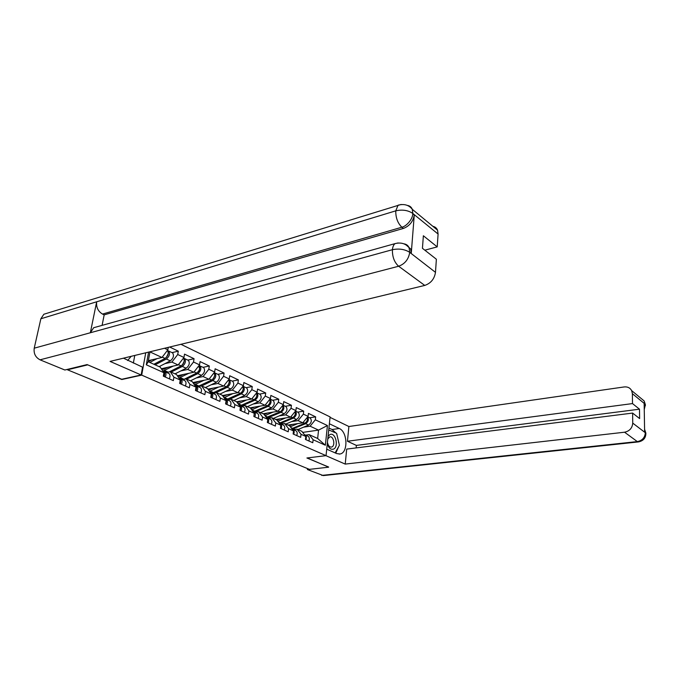 <?xml version="1.0" encoding="UTF-8"?>
<svg xmlns="http://www.w3.org/2000/svg" width="680" height="680" viewBox="0 0 680 680"><rect width="100%" height="100%" fill="white"/><g stroke="black" fill="none" stroke-linecap="round" stroke-linejoin="round"><path stroke-width="1.02" d="M87.456 364.735L121.805 379.517L141.695 375.122L326.043 455.642L330.106 416.916L180.914 344.301M141.695 375.122L145.732 352.801M148.589 352.104L146.31 364.803L163.914 372.716L163.319 376.168L173.34 380.63L173.918 377.204L170.246 371.688L166.6 372.487M164.534 348.253L167.85 349.826L168.283 347.352M164.917 363.655L171.879 362.075L177.726 354.518L178.296 351.161L169.643 347.021M177.726 354.518L183.965 357.476L184.518 354.135L194.055 358.7L187.807 360.102M180.829 370.931L187.731 369.435L193.519 362.006L194.055 358.7M193.519 362.006L199.554 364.871L200.073 361.582L209.304 365.993L203.073 367.336M196.231 377.969L203.082 376.55L208.803 369.257L209.304 365.993M208.803 369.257L214.642 372.028L215.135 368.781L224.077 373.056L217.863 374.34M211.14 384.795L217.94 383.444L223.593 376.278L224.077 373.056M223.593 376.278L229.253 378.964L229.721 375.76L238.382 379.899L232.186 381.131M225.581 391.408L232.339 390.125L237.932 383.078L238.382 379.899M237.932 383.078L243.415 385.679L243.856 382.517L252.254 386.529L246.075 387.702M239.589 397.817L246.296 396.593L251.821 389.674L252.254 386.529M251.821 389.674L257.142 392.199L257.558 389.07L265.701 392.964L259.548 394.085M253.173 404.03L259.828 402.875L265.293 396.066L265.701 392.964M265.293 396.066L270.453 398.514L270.844 395.428L278.749 399.202L272.62 400.282M266.356 410.065L272.952 408.96L278.358 402.271L278.749 399.202M278.358 402.271L283.365 404.642L283.747 401.591L291.414 405.263L285.311 406.291M279.149 415.93L285.694 414.868L291.048 408.289L291.414 405.263M291.048 408.289L295.902 410.592L296.259 407.583L303.705 411.145L297.636 412.123M291.567 421.617L298.07 420.614L303.365 414.128L303.705 411.145M303.365 414.128L308.082 416.373L308.423 413.398L315.656 416.857L309.604 417.8M303.637 427.15L310.097 426.19L315.333 419.806L315.656 416.857M315.333 419.806L327.437 425.552L325.354 445.23L313.123 439.739L309.145 434.63L305.618 435.132M173.918 377.204L180.234 380.043L179.673 383.452L189.371 387.77L189.916 384.387L196.027 387.132L195.492 390.499L204.867 394.672L205.385 391.34L211.302 394L210.792 397.315L219.87 401.353L220.362 398.063L226.091 400.639L225.607 403.911L234.404 407.83L234.863 404.583L240.414 407.074L239.963 410.303L248.48 414.094L248.923 410.899L254.303 413.312L253.87 416.5L262.131 420.172L262.548 417.019L267.767 419.356L267.359 422.501L275.375 426.071L275.765 422.951L280.823 425.221L280.44 428.332L288.218 431.791L288.583 428.714L293.497 430.916L293.139 433.984L300.688 437.342L301.036 434.308L305.804 436.45L305.464 439.475L312.791 442.739L313.123 439.739M161.305 368.738L178.143 364.981L171.879 362.075M170.246 371.688L176.545 374.544L180.234 380.043M178.143 364.981L183.965 357.476M177.352 375.751L193.792 372.24L187.731 369.435M189.916 384.387L186.192 378.913L182.546 379.67M186.192 378.913L192.279 381.675L196.027 387.132M193.792 372.24L199.554 364.871M192.882 382.551L208.947 379.27L203.082 376.55M205.385 391.34L201.62 385.909L197.982 386.631M201.62 385.909L207.519 388.577L211.302 394M208.947 379.27L214.642 372.028M207.918 389.147L223.626 386.078L217.94 383.444M220.362 398.063L216.554 392.675L212.933 393.363M216.554 392.675L222.267 395.258L226.091 400.639M223.626 386.078L229.253 378.964M222.471 395.556L237.847 392.675L232.339 390.125M234.863 404.583L231.022 399.228L227.409 399.891M231.022 399.228L236.564 401.736L240.414 407.074M237.847 392.675L243.415 385.679M236.58 401.769L251.634 399.067L246.296 396.593M248.923 410.899L245.047 405.586L241.442 406.215M245.047 405.586L250.418 408.017L254.303 413.312M251.634 399.067L257.142 392.199M250.044 407.847L265.004 405.272L259.828 402.875M262.548 417.019L258.647 411.749L255.059 412.352M258.647 411.749L263.849 414.103L267.767 419.356M265.004 405.272L270.453 398.514M263.075 413.754L277.984 411.289L272.952 408.96M275.765 422.951L271.839 417.724L268.26 418.302M271.839 417.724L276.887 420.01L280.823 425.221M277.984 411.289L283.365 404.642M277.066 420.163L275.757 419.483L290.581 417.137L285.694 414.868M288.583 428.714L284.639 423.529L281.078 424.074M284.639 423.529L289.544 425.748L293.497 430.916M290.581 417.137L295.902 410.592M288.031 425.059L302.812 422.807L298.07 420.614M301.036 434.308L297.075 429.156L293.522 429.683M297.075 429.156L301.835 431.315L305.804 436.45M302.812 422.807L308.082 416.373M302.676 432.403L318.554 430.108L310.097 426.19M309.145 434.63L317.645 438.481L318.554 430.108L327.437 425.552M325.354 445.23L317.645 438.481M326.043 455.642L306.901 457.988L328.627 467.024M328.61 467.194L309.425 469.362L67.481 369.793L87.414 364.939M67.575 369.342L67.481 369.793M148.385 360.647L161.959 357.476L149.948 351.909L148.197 361.692L160.276 367.166L163.914 372.716M161.959 357.476L167.85 349.826M146.31 364.803L148.223 361.692M178.296 351.161L172.031 352.631L172.609 352.903C174.225 355.546 173.468 358.207 170.331 360.868L159.12 366.648M305.864 439.654C306.68 437.546 306.459 435.982 305.192 434.945L304.445 434.648M308.822 440.971C309.638 438.872 309.409 437.308 308.15 436.271L307.606 436.024M305.15 435.6L304.376 434.596M307.615 416.942C309.051 419.483 308.389 421.736 305.643 423.7L292.213 429.131M289.442 425.705L292.578 424.371M307.267 417.367C307.844 419.892 307.003 421.863 304.725 423.274L291.771 428.655M297.832 423.572L290.326 426.768M289.238 425.612L288.056 425.059M309.706 417.843L310.275 418.115C312.052 420.563 311.482 422.875 308.575 425.059L297.942 429.556M327.301 443.7C328.627 447.992 330.659 449.803 333.404 449.14C339.107 447.168 335.614 431.978 330.029 434.503L328.075 436.279M327.454 442.255C328.066 445.553 329.418 447.16 331.491 447.075L331.806 446.973C335.563 445.714 333.531 435.702 329.757 436.875L327.802 438.923M328.746 429.955L336.625 433.287L339.397 445.332L335.129 452.888M131.197 356.303L127.61 360.519M326.731 449.148L336.736 453.602L340.043 453.993C348.322 452.795 347.633 431.851 339.269 428.493L329.392 423.767M325.907 455.66L345.227 464.091L346.69 449.098L632.612 413.075L632.74 423.113L645.337 432.743L644.623 431.868L644.156 403.682L644.852 403.937L632.383 393.686L631.669 390.626C630.096 387.829 627.597 386.597 624.155 386.945L348.882 426.513L347.454 441.252L356.363 445.409L356.133 447.908M330.063 417.367L348.882 426.513M345.227 464.091L624.554 432.208C629.561 431.137 632.289 428.111 632.74 423.113M638.231 441.94L323.315 475.592L307.42 469.54L307.53 468.579M632.612 413.075L639.625 418.574L639.489 409.19L632.502 403.58L632.383 393.686M632.502 403.58L347.454 441.252M328.61 467.143L307.232 457.946M307.42 469.54L309.332 469.319M639.489 409.19L356.363 445.409M335.767 453.169L338.691 446.59M338.912 443.198L337.017 434.988M335.835 432.913L332.103 429.522L339.269 428.493M328.942 428.026L332.103 429.522M644.581 429.275L645.328 432.412M645.889 433.95L645.413 432.675M645.405 405.594L644.929 404.192M123.471 358.173L142.554 367.175L141.143 374.977L110.075 361.411L424.753 285.422L398.642 266.237L40.044 359.822L64.855 370.005L87.099 364.582L121.728 379.27L141.143 374.977M133.356 363.077L134.768 355.445M432.897 226.338C435.115 226.788 436.662 228.064 437.546 230.18L438.09 234.039L437.214 246.874L424.839 250.189M40.044 359.822C35.487 357.391 33.549 353.515 34.23 348.185L90.338 332.758L93.687 327.717L96.772 326.859M406.342 245.166L410.626 248.914L411.255 253.343L414.273 214.94C413.142 221.535 409.53 226.032 403.418 228.429L104.184 314.865L102.527 314.075C98.056 311.363 96.101 307.267 96.671 301.793L40.859 318.767L34.23 348.185M40.859 318.767L43.877 314.236L46.954 313.293M403.418 228.429L401.888 227.213C397.715 223.219 395.675 217.761 395.769 210.843L96.671 301.793L90.338 332.758L392.411 249.704C398.981 248.387 404.685 249.22 409.522 252.212L435.481 272.349C434.426 278.953 430.848 283.313 424.753 285.422M437.214 246.874L423.368 235.764L422.442 248.31L436.373 259.233L435.481 272.349M104.184 314.865L102.085 325.38M102.527 314.075L401.888 227.213C406.453 226.312 412.802 219.079 412.76 213.698L414.273 214.94M407.32 205.411C409.717 205.751 411.375 207.052 412.293 209.312C408.909 204.986 404.166 203.618 398.072 205.198L395.769 210.843C402.262 209.389 407.873 210.205 412.599 213.291L412.76 213.698M293.658 434.214C294.491 432.08 294.278 430.491 293.012 429.454L292.247 429.156M296.701 435.574C297.534 433.449 297.313 431.859 296.055 430.822L295.511 430.576M293.003 430.27L292.043 429.012M281.087 428.621C281.936 426.453 281.732 424.847 280.475 423.801L279.684 423.504M284.223 430.015C285.065 427.856 284.861 426.258 283.602 425.212L283.058 424.966M280.475 424.762L279.352 423.274M268.141 422.85C269.008 420.656 268.812 419.033 267.554 417.979L266.755 417.681M271.371 424.295C272.229 422.101 272.034 420.486 270.776 419.433L270.232 419.186M267.512 421.311L267.673 420.078M267.563 419.084L266.297 417.384M254.796 416.908C255.68 414.681 255.493 413.041 254.244 411.978L253.419 411.68M258.128 418.396C259.003 416.177 258.817 414.536 257.558 413.474L257.014 413.236M253.938 415.999L254.277 413.474M254.235 413.227L252.841 411.332M241.034 410.779C241.935 408.519 241.766 406.861 240.516 405.798L239.675 405.493M244.469 412.309C245.37 410.057 245.191 408.399 243.941 407.337L243.398 407.091M240.329 409.3L240.006 410.32M239.963 410.295C240.864 408.034 240.686 406.376 239.445 405.314L238.986 405.093L239.445 405.314M295.451 411.145C297.007 413.678 296.361 415.99 293.53 418.072L280.143 423.631M277.015 420.18L280.322 418.761M295.128 411.545C295.774 414.12 294.925 416.143 292.578 417.639L279.284 423.19M285.6 417.928L277.848 421.286M297.729 412.173L298.291 412.437C300.058 414.911 299.481 417.256 296.548 419.475L285.846 424.074M282.931 405.178C284.606 407.694 283.976 410.065 281.061 412.284L267.554 417.979L270.776 419.433M264.154 414.511L267.707 412.99M282.633 405.552C283.348 408.161 282.498 410.252 280.083 411.833L266.322 417.426M273.003 412.114L265.004 415.65M264.486 414.409L263.1 413.746M285.396 406.334L285.966 406.598C287.716 409.088 287.122 411.459 284.172 413.729L273.411 418.438M270.028 399.041L270.079 399.075C271.822 401.582 271.201 404.005 268.218 406.325L254.634 412.156M250.894 408.663L254.72 407.048M269.756 399.381C270.547 402.024 269.697 404.183 267.214 405.858L253.58 411.706M260.032 406.13L251.761 409.853M251.498 408.493L250.07 407.847M272.705 400.316L273.267 400.588C275.009 403.096 274.397 405.501 271.422 407.813L260.601 412.632M256.717 392.717L256.896 392.836C258.629 395.361 257.992 397.808 254.983 400.18L241.332 406.164M237.201 402.628L241.332 400.92M256.479 393.014C257.354 395.7 256.513 397.919 253.954 399.695L240.338 405.688M246.67 399.959L238.111 403.886M238.085 402.416L236.649 401.761M259.624 394.12L260.185 394.392C261.919 396.916 261.29 399.355 258.289 401.71L247.401 406.657M255.969 397.825L256.606 396.482M223.057 396.372L227.545 394.604M242.794 386.461C243.763 389.164 242.93 391.459 240.278 393.346L226.55 399.5M232.892 393.601L224.026 397.732M224.255 396.142L222.81 395.488M242.989 386.214L243.321 386.401C245.029 388.951 244.375 391.433 241.349 393.848L228.964 399.602M246.143 387.736L246.704 388.008C248.429 390.55 247.775 393.023 244.749 395.428L233.809 400.495M242.131 391.731L243.066 389.742M226.848 404.455C227.766 402.169 227.604 400.486 226.355 399.415L225.496 399.118M230.384 406.036C231.302 403.75 231.141 402.075 229.891 401.013L229.347 400.767M226.185 402.671L225.82 404.005M225.734 403.962C226.652 401.668 226.491 399.984 225.25 398.913L224.706 398.675M208.42 389.878L213.316 388.093M228.675 379.695C229.746 382.423 228.913 384.786 226.185 386.801L212.381 393.116M218.688 387.048L209.474 391.382M209.993 389.683L208.547 389.028M228.82 379.517L229.313 379.763C231.013 382.339 230.333 384.854 227.281 387.311L215.628 392.853M232.246 381.157L232.806 381.421C234.515 383.988 233.844 386.495 230.792 388.943L219.793 394.145M227.894 385.356L229.066 382.891M212.194 397.936C213.137 395.607 212.984 393.907 211.752 392.836L210.868 392.53M215.857 399.568C216.784 397.248 216.639 395.548 215.398 394.476L214.855 394.23M211.556 395.887L211.174 397.477M211.046 397.426C211.99 395.097 211.845 393.397 210.605 392.317L210.069 392.071M193.222 383.044L194.658 383.214L198.645 381.378M214.098 372.725C215.28 375.453 214.464 377.893 211.633 380.052L197.769 386.529M204.025 380.273L194.438 384.82M195.287 383.019L193.834 382.355M214.174 372.623L214.863 372.921C216.546 375.513 215.849 378.063 212.772 380.579L201.705 385.942M217.906 374.365L218.475 374.629C220.158 377.213 219.47 379.763 216.393 382.262L205.343 387.591M213.231 378.743L214.6 375.861M197.072 391.204C198.033 388.841 197.897 387.115 196.665 386.036L195.763 385.73M200.846 392.878C201.807 390.532 201.662 388.815 200.439 387.736L199.894 387.49M196.444 388.918L196.053 390.745M195.891 390.677C196.851 388.305 196.715 386.589 195.492 385.5L194.947 385.262M177.471 375.725L179.469 376.346L183.506 374.433M188.895 373.286L178.891 378.029L179.869 378.462L179.333 378.225M203.116 367.353L199.044 365.534C200.353 368.254 199.546 370.77 196.622 373.074L183.881 379.398M180.098 376.133L178.644 375.471M199.945 365.857C201.612 368.466 200.889 371.05 197.795 373.618L186.668 379.134M203.677 367.625C205.343 370.226 204.629 372.801 201.535 375.36L190.425 380.834M198.101 371.883C199.725 370.234 200.047 368.73 199.07 367.378M181.45 384.243C182.427 381.846 182.308 380.103 181.084 379.015L180.157 378.709M185.351 385.976C186.328 383.588 186.201 381.854 184.977 380.766L184.441 380.528M180.829 381.743L180.429 383.792M180.225 383.699C181.203 381.293 181.084 379.55 179.869 378.462M161.789 368.628L163.795 369.249L167.867 367.276M173.272 366.07L163.2 370.957L163.727 371.186C164.934 372.283 165.036 374.043 164.033 376.482M183.481 358.105C184.926 360.8 184.144 363.392 181.109 365.874L169.209 371.918M164.424 369.027L162.962 368.365M183.617 358.241L184.543 358.564C186.184 361.19 185.444 363.817 182.325 366.435L171.147 372.096M187.833 360.12L188.394 360.383C190.043 363.01 189.304 365.627 186.184 368.228L175.023 373.855M182.495 364.777L184.212 361.199M165.299 377.051C166.294 374.612 166.192 372.844 164.985 371.756L164.033 371.45M169.328 378.845C170.331 376.414 170.221 374.663 169.006 373.575L168.47 373.328M164.67 374.357L164.28 376.592M148.206 361.7L151.708 359.865M167.391 350.438C168.997 353.09 168.232 355.75 165.078 358.428L153.858 364.259M157.123 358.606L149.812 362.423M167.679 350.701L168.631 351.024C170.246 353.668 169.481 356.337 166.337 359.014L155.117 364.828M166.379 357.416L168.249 353.532M304.725 423.274L303.067 422.501M292.689 428.383L290.964 427.601M308.575 425.059L305.643 423.7M295.069 429.454L293.615 428.8M321.716 475.405L637.33 441.592L624.554 432.208M645.864 433.1C645.906 437.894 643.458 440.835 638.52 441.906L637.33 441.592C642.251 440.581 644.92 437.631 645.337 432.743M639.982 397.494L644.13 400.928L644.852 403.937M644.215 407.507L644.852 404.26M411.255 253.343L409.53 252.229M438.09 234.039L412.615 213.316M409.675 252.62C408.519 259.42 404.838 263.959 398.642 266.237C394.349 262.352 392.275 256.844 392.411 249.704C392.708 246.815 393.584 244.792 395.029 243.627L398.14 242.947M43.877 314.236L401.124 204.459M437.546 230.18L412.293 209.312L412.794 213.256M403.801 243.797C406.359 244.154 408.119 245.472 409.079 247.732L409.708 252.161M292.578 417.639L290.836 416.823M280.475 422.866L278.298 421.88M296.548 419.475L293.53 418.072M282.625 423.835L281.426 423.291M280.083 411.833L278.239 410.975M267.911 417.188L265.251 415.99M284.172 413.729L281.061 412.284M269.815 418.047L268.889 417.63M267.214 405.858L265.268 404.949M254.975 411.341L251.804 409.912M271.422 407.813L268.218 406.325M256.615 412.089L255.977 411.8M253.954 399.695L251.898 398.743M241.647 405.322L238.289 403.809M258.289 401.71L254.983 400.18M240.278 393.346L238.111 392.343M227.91 399.118L224.451 397.553M244.749 395.428L241.349 393.848M226.185 386.801L223.89 385.738M213.741 392.717L210.179 391.111M230.792 388.943L227.281 387.311M211.633 380.052L209.219 378.93M199.138 386.121L195.457 384.464M216.393 382.262L212.772 380.579M196.622 373.074L194.072 371.892M184.059 379.312L180.268 377.596M201.535 375.36L197.795 373.618M181.109 365.874L178.415 364.625M168.181 372.138L164.577 370.506M186.184 368.228L182.325 366.435M165.078 358.428L162.239 357.111M170.331 360.868L166.337 359.014M305.192 434.945L308.15 436.271M310.275 418.115L307.666 416.882M339.142 454.104L340.043 453.993M644.572 429.241L645.864 433.092M645.38 404.651L644.13 400.928L631.669 390.626M645.38 404.668L644.249 409.53M410.626 248.914L409.079 247.732C405.628 243.525 400.945 242.156 395.029 243.627L93.687 327.717M293.012 429.454L296.055 430.822M280.475 423.801L283.602 425.212M254.244 411.978L257.558 413.474M240.516 405.798L243.941 407.337M298.291 412.437L295.486 411.111M285.966 406.598L282.94 405.17M273.267 400.588L270.079 399.075M260.185 394.392L256.896 392.836M246.704 388.008L243.321 386.401M226.355 399.415L229.891 401.013M224.68 398.659L225.25 398.913M232.806 381.421L229.313 379.763M211.752 392.836L215.398 394.476M209.907 392.003L210.605 392.317M218.475 374.629L214.863 372.921M196.665 386.036L200.439 387.736M194.642 385.126L195.492 385.5M178.423 376.329L177.862 376.074M181.084 379.015L184.977 380.766M162.749 369.24L162.189 368.985M188.394 360.383L184.543 358.564M164.985 371.756L169.006 373.575M162.571 370.668L163.727 371.186M172.609 352.903L168.631 351.024"/></g></svg>
